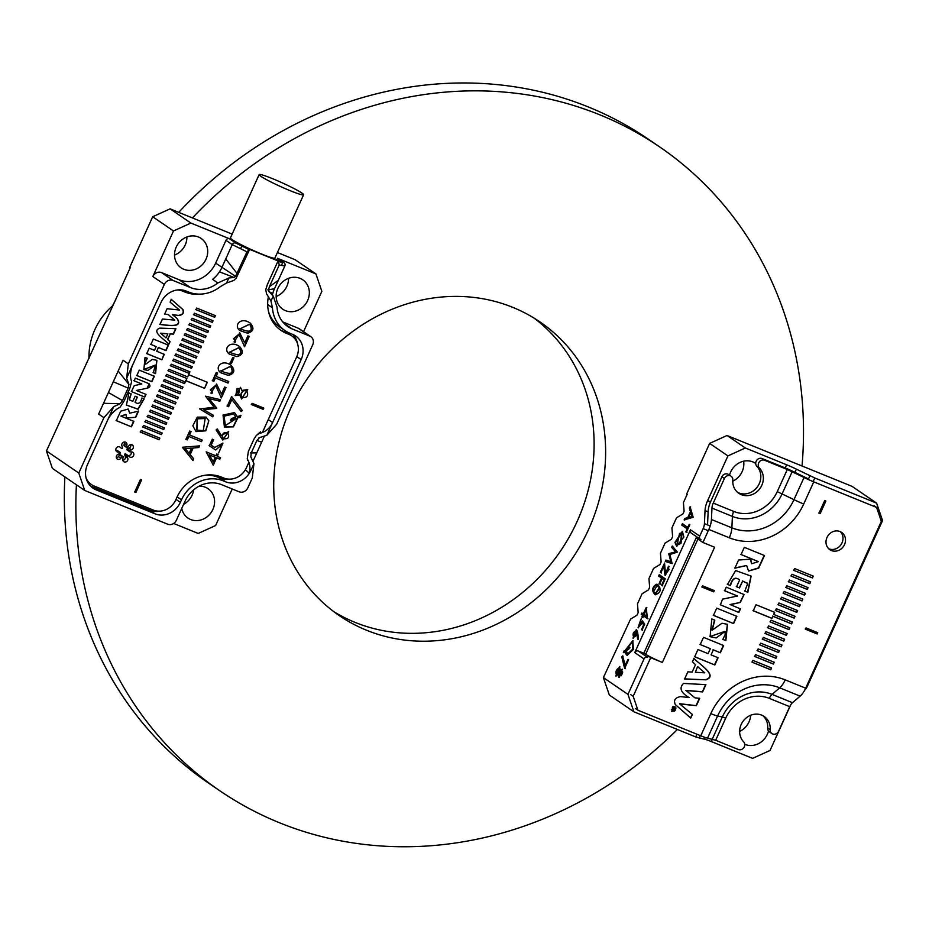 <?xml version="1.0" encoding="UTF-8"?>
<svg xmlns="http://www.w3.org/2000/svg" width="929" height="929" viewBox="0 0 929 929"><rect width="100%" height="100%" fill="white"/><g stroke="black" fill="none" stroke-linecap="round" stroke-linejoin="round"><path stroke-width="1.39" d="M333.72 611.607A177.845 160.125 124.3 0 0 354.936 622.337A177.845 160.125 124.3 0 0 567.456 540.086A177.845 160.125 124.3 0 0 534.117 318.136M76.422 484.775A389.878 351.011 124.3 0 0 219.825 790.776A389.878 351.011 124.3 0 0 279.176 822.629A389.878 351.011 124.3 0 0 677.392 729.486M802.029 465.998A389.878 351.011 124.3 0 0 659.532 146.828A389.878 351.011 124.3 0 0 192.419 217.932M659.532 146.828L648.001 138.955A389.878 351.011 124.3 0 0 178.728 212.358M115.335 300.543A389.878 351.011 124.3 0 0 112.455 305.943M64.891 476.902A389.878 351.011 124.3 0 0 208.293 782.903L219.825 790.776M366.467 630.21A177.845 160.125 124.3 0 0 580.915 544.603A177.845 160.125 124.3 0 0 539.97 321.933A177.845 160.125 124.3 0 0 307.453 378.509A177.845 160.125 124.3 0 0 339.387 615.683A177.845 160.125 124.3 0 0 366.467 630.21M90.543 486.111A20.229 18.208 124.3 0 0 90.821 486.227L149.813 510.23A20.229 18.208 124.3 0 0 159.788 511.147M183.28 290.649A36.266 32.654 124.3 0 0 188.877 292.136A36.266 32.654 124.3 0 1 182.456 290.324L181.387 289.894M259.145 174.594A24.409 2.032 24.4 0 0 290.15 190.677A24.409 2.032 24.4 0 0 303.609 194.765A24.409 2.032 24.4 0 0 282.219 182.839A24.409 2.032 24.4 0 0 259.145 174.594L230.427 237.894A24.409 2.032 24.4 0 0 247.207 247.683L236.849 243.491M245.395 469.679L249.286 473.302L250.911 470.353A20.229 18.208 -55.7 0 1 225.642 481.814L220.382 478.214A20.229 18.208 124.3 0 0 230.357 479.132M249.181 250.354L236.361 277.829L233.794 280.465L226.583 282.985L220.394 286.596A34.176 30.773 -55.7 0 1 188.575 292.02L186.241 291.067A20.229 18.208 -55.7 0 0 160.972 302.529L132.406 365.515C130.188 371.612 129.932 377 131.639 381.691L129.688 388.694L124.149 400.898L120.015 407.297C115.115 409.666 111.108 413.672 107.996 419.316L87.465 464.57A20.229 18.208 -55.7 0 0 93.005 488.166A20.229 18.208 -55.7 0 0 96.082 489.827L155.073 513.83L149.813 510.23M217.862 282.95L228.836 278.003L234.05 277.457L235.571 276.308L246.975 251.864L249.146 249.634L235.734 243.026A2.787 2.508 -55.7 0 0 232.25 244.606L221.915 267.389A29.298 26.372 -55.7 0 1 219.453 271.849A29.298 26.372 -55.7 0 1 212.602 279.35L217.862 282.95A29.298 26.372 -55.7 0 1 190.584 287.595L179.053 279.722A29.298 26.372 124.3 0 0 215.644 263.116L235.571 276.308M232.157 234.096L170.112 208.851L190.921 223.065L173.491 230.961L152.82 276.54A6.979 6.282 -55.7 0 1 161.53 272.592L173.061 280.465L190.584 287.595M173.061 280.465A6.979 6.282 124.3 0 0 164.352 284.413L152.82 276.54M173.491 230.961L152.681 216.759L129.712 267.401L130.223 267.738L46.45 450.96L78.791 473.035L103.909 417.655L113.768 406.612L120.178 403.72L122.5 400.55L128.144 388.113L128.934 384.432L126.646 378.219L128.318 363.854L164.352 284.413M247.207 247.683A24.409 2.032 24.4 0 0 261.432 253.965A24.409 2.032 24.4 0 0 272.058 257.797A24.409 2.032 24.4 0 0 274.891 258.065L303.609 194.765M272.058 257.797L275.1 259.052M282.149 262.048L275.112 259.04M282.648 262.117L278.503 261.583A14.643 1.219 24.4 0 0 278.549 261.595L283.635 262.512A2.787 2.508 -55.7 0 1 284.82 265.996L274.485 288.791A29.298 26.372 124.3 0 0 272.766 293.541A29.298 26.372 -55.7 0 0 272.406 294.981M283.635 262.512L277.365 258.239L315.918 273.927L295.108 259.714L277.411 252.514M190.921 223.065L229.463 238.753L235.734 243.026M236.721 243.433L249.169 249.646A14.643 1.219 -155.6 0 1 249.146 249.634M246.975 251.864L232.25 244.606L225.979 240.332L215.644 263.116M225.979 240.332A2.787 2.508 -55.7 0 1 229.463 238.753M277.365 258.239A2.787 2.508 -55.7 0 1 277.783 258.471L284.053 262.744M282.695 321.887L298.209 328.204A6.979 6.282 -55.7 0 1 299.266 328.773L310.797 336.646A6.979 6.282 124.3 0 1 312.713 344.787L276.679 424.228L266.82 435.271L259.574 437.594L256.868 440.497L251.225 452.934L250.83 456.882L253.942 463.652L252.27 478.029L247.822 487.841A6.979 6.282 124.3 0 1 239.113 491.789L221.59 484.659A29.298 26.372 -55.7 0 0 184.999 501.265L176.382 520.252A6.979 6.282 124.3 0 1 167.673 524.2L84.725 490.454L52.384 468.367L46.45 450.96M175.999 499.396L180.342 502.368L181.492 499.837A33.479 30.146 -55.7 0 1 223.308 480.862L225.642 481.814M180.342 502.368A20.229 18.208 -55.7 0 1 155.073 513.83M78.791 473.035L84.725 490.454M152.681 216.759L170.112 208.851M186.903 236.965A17.79 16.014 -55.7 0 1 174.524 255.092M288.536 278.317A17.79 16.014 -55.7 0 1 276.157 296.456M283.902 323.269L292.217 328.947A29.298 26.372 -55.7 0 1 287.758 326.555A29.298 26.372 -55.7 0 1 277.005 307.011L273.231 296.061L269.201 291.764L268.562 289.732L269.398 286.678L278.305 280.349M268.249 419.594L272.592 422.556L301.159 359.581A20.229 18.208 -55.7 0 0 295.619 335.984A20.229 18.208 -55.7 0 0 292.542 334.335L290.208 333.383A34.176 30.773 -55.7 0 1 285.006 330.585A34.176 30.773 -55.7 0 1 272.452 307.789L270.966 301.054L273.231 296.061M310.797 336.646A6.979 6.282 124.3 0 0 309.74 336.077L298.209 328.204M292.217 328.947L309.74 336.077M173.665 523.457L198.191 533.443L215.609 525.535L232.204 488.979M103.909 417.655L98.648 414.055L118.169 371.019L123.058 360.255L128.318 363.854M193.627 489.862A17.79 16.014 -55.7 0 1 183.594 504.342M315.918 273.927L321.852 291.334L303.551 331.699M264.196 436.549L253.129 460.935M181.736 508.453A17.79 16.014 124.3 0 0 187.96 518.057A17.79 16.014 124.3 0 0 211.22 512.402A17.79 16.014 124.3 0 0 208.026 488.677A17.79 16.014 124.3 0 0 199.178 486.134M176.22 247.068A17.79 16.014 124.3 0 0 181.085 267.819A17.79 16.014 124.3 0 0 204.334 262.164A17.79 16.014 124.3 0 0 201.14 238.439A17.79 16.014 124.3 0 0 176.22 247.068M277.852 288.431A17.79 16.014 124.3 0 0 282.718 309.183A17.79 16.014 124.3 0 0 305.966 303.516A17.79 16.014 124.3 0 0 302.773 279.803A17.79 16.014 124.3 0 0 277.852 288.431M161.53 272.592L179.053 279.722M220.382 478.214L218.048 477.262A33.479 30.146 124.3 0 0 217.235 476.949A33.479 30.146 124.3 0 0 205.309 475.218M267.68 304.526L272.452 307.789M285.006 330.585L279.745 326.996A34.176 30.773 -55.7 0 1 268.458 311.308M268.435 296.432A36.266 32.654 124.3 0 0 281.069 330.434A36.266 32.654 124.3 0 0 286.585 333.395L284.077 331.688A36.266 32.654 124.3 0 1 279.838 329.54A36.266 32.654 124.3 0 0 283.264 331.339M222.96 477.703A15.34 13.819 -55.7 0 1 217.235 476.949A15.34 13.819 124.3 0 0 222.879 477.68M297.501 343.614A20.229 18.208 124.3 0 0 292.821 334.44M113.164 305.327A62.417 56.193 124.3 0 0 94.932 329.481A62.417 56.193 124.3 0 0 88.987 358.629M249.286 473.302C250.598 468.367 249.971 463.641 247.404 459.135L247.578 460.424M259.574 437.594L258.773 438M247.253 458.694L248.368 451.448L253.907 439.243L256.299 435.469L259.028 433.529C265.322 432.113 269.851 428.466 272.592 422.556L266.82 435.271M259.028 433.529L260.596 431.776L257.856 434.11M256.868 440.497L261.653 442.146M250.505 452.934L256.764 452.911M278.503 261.583L277.608 261.92L278.503 261.583L279.234 264.997L269.398 286.678M277.608 261.92L267.331 284.576L265.764 289.79L266.542 293.796L270.966 301.054M267.807 289.848L274.485 288.791M268.922 291.625L272.766 293.541M237.139 273.544L225.747 258.959M234.05 277.457L219.453 271.849M128.934 384.432L118.169 371.019M128.144 388.113L113.292 381.773M122.5 400.55L108.414 392.537M120.178 403.72L103.525 403.302M161.437 434.644L162.169 433.019L143.484 425.412L142.752 427.038L161.437 434.644L161.925 432.856M166.07 424.437L166.802 422.823L148.106 415.217L147.374 416.831L166.07 424.437L166.546 422.649M170.692 414.229L171.435 412.615L152.739 405.009L152.008 406.623L170.692 414.229L171.18 412.441M175.326 404.022L176.057 402.408L157.373 394.802L156.629 396.416L175.326 404.022L175.813 402.234M179.959 393.826L180.69 392.201L161.994 384.594L161.263 386.22L179.959 393.826L180.435 392.026M184.581 383.619L185.324 381.993L166.628 374.387L165.896 376.013L184.581 383.619L185.068 381.831M189.214 373.412L189.946 371.797L171.261 364.191L170.518 365.805L189.214 373.412L189.702 371.623M193.847 363.204L194.579 361.59L175.883 353.984L175.151 355.598L193.847 363.204L194.324 361.416M198.469 353.008L199.201 351.383L180.516 343.776L179.785 345.402L198.469 353.008L198.957 351.208M203.103 342.801L203.834 341.175L185.15 333.569L184.406 335.195L203.103 342.801L203.59 341.013M207.724 332.594L208.468 330.968L189.771 323.373L189.04 324.987L207.724 332.594L208.212 330.805M212.358 322.386L213.089 320.772L194.405 313.166L193.673 314.78L212.358 322.386L212.846 320.598M137.376 397.124L135.146 396.218L132.824 401.34L129.363 399.865L131.175 393.884L128.945 392.979L126.425 405.09L138.084 409.259L144.158 398.889L141.928 397.984C140.511 403.198 138.224 404.626 135.053 402.257L137.376 397.124M145.574 362.02L147.258 358.28L145.04 357.375L143.856 369.614L147.966 370.392L155.329 365.19L153.331 372.715L155.561 373.621L156.885 360.347L152.298 359.384L145.656 364.226L145.319 361.846L147.014 358.106M141.789 383.967L134.24 385.64L131.43 391.573L144.785 397.124L146.016 394.407L136.331 390.47L147.548 388.125C150.533 386.952 150.753 385.372 148.222 383.375L135.344 378.126L134.113 380.844L141.789 383.967L133.857 380.669M149.221 383.886L148.222 383.375M161.843 359.778L164.305 354.355L156.711 351.255L158.406 347.527L166.001 350.616L168.463 345.182L153.355 339.039L150.893 344.462L156.177 346.622L154.481 350.349L149.197 348.201L146.736 353.624L161.843 359.778L164.05 354.181M221.334 397.926L215.737 385.5L210.523 390.064L212.532 392.189L211.882 393.652L210.953 393.141L216.608 384.13L221.485 394.07L224.667 387.056L226.014 387.602L221.334 397.926M211.812 391.748L212.532 392.189M228.337 375.397L220.835 372.808C214.088 368.035 221.392 358.408 231.147 365.329C235.42 370.357 234.491 373.713 228.337 375.397L220.707 372.715M236.837 356.655L229.335 354.065C222.588 349.292 229.904 339.654 239.647 346.587C243.932 351.615 242.992 354.971 236.837 356.655L229.219 353.972M244.559 346.738L238.962 334.312L233.736 338.876L235.757 341.001L235.095 342.453L234.178 341.942L239.821 332.942L244.699 342.882L247.88 335.868L249.239 336.414L244.559 346.738M235.025 340.56L235.757 341.001M247.474 333.209L239.972 330.619C233.225 325.847 240.53 316.22 250.284 323.153C254.558 328.169 253.617 331.525 247.474 333.209L239.845 330.538M192.942 460.517L182.351 447.267L199.584 445.885L198.841 447.523L193.151 448.022L190.178 454.571L193.708 458.833L192.942 460.517M221.276 435.457L228.708 431.625L222.786 440.079L216.074 429.964L217.398 429.024L221.276 435.457L217.142 428.85M237.627 418.131L233.388 426.852L224.435 427.061L223.018 415.077L234.503 412.569L237.336 416.633L240.983 415.449L240.135 417.318L237.383 417.969L233.214 426.632L224.307 426.968M239.891 394.906L235.304 395.603L240.506 387.381L241.912 390.447L247.718 389.506L241.598 399.005L239.636 394.732L235.176 395.522M219.314 451.494L221.973 444.596L215.644 449.996L209.327 445.757L212.311 439.185L213.647 439.731L211.185 445.142L214.669 447.453L222.937 443.168L219.314 451.494M231.902 399.458L228.592 406.739L227.268 406.205L231.646 396.567L242.33 410.537L241.168 411.547L231.646 399.284L228.592 406.739M263.778 408.086L263.197 409.352L251.515 404.603L252.096 403.337L263.778 408.086M248.867 462.305L246.394 467.751A18.139 16.327 -55.7 0 1 223.75 478.029L221.416 477.076A35.569 32.027 124.3 0 0 176.974 497.236L175.836 499.767A18.139 16.327 -55.7 0 1 153.18 510.044L94.189 486.041A18.139 16.327 -55.7 0 1 91.425 484.555A18.139 16.327 -55.7 0 1 86.095 478.052M286.585 333.395L288.931 334.347A18.139 16.327 -55.7 0 1 291.683 335.833A18.139 16.327 -55.7 0 1 296.641 356.98L262.373 432.542M240.588 248.717L241.749 246.162L282.637 262.802L281.452 265.392M177.381 289.976A18.139 16.327 -55.7 0 1 182.618 291.091L184.952 292.043A36.266 32.654 124.3 0 0 199.665 294.133M120.189 447.255A2.787 2.508 124.3 0 0 116.334 447.999A2.787 2.508 124.3 0 0 117.983 452.109L119.748 452.237A0.697 0.627 -55.7 0 1 119.841 453.538L118.122 454.258A2.787 2.508 124.3 0 0 117.321 459.054A2.787 2.508 124.3 0 0 120.898 458.252L122.036 456.708A0.697 0.627 -55.7 0 1 123.174 457.173L122.779 459.019A2.787 2.508 124.3 0 0 126.867 461.365A2.787 2.508 124.3 0 0 127.749 458.171L127.122 456.499A0.697 0.627 -55.7 0 1 128.179 455.663L129.491 456.789A2.787 2.508 124.3 0 0 133.335 456.058A2.787 2.508 124.3 0 0 131.697 451.947L129.921 451.819A0.697 0.627 -55.7 0 1 129.839 450.519L131.558 449.799A2.787 2.508 124.3 0 0 132.359 445.003A2.787 2.508 124.3 0 0 128.783 445.792L127.633 447.337A0.697 0.627 -55.7 0 1 126.507 446.872L126.901 445.026A2.787 2.508 124.3 0 0 122.802 442.692A2.787 2.508 124.3 0 0 121.92 445.874L122.547 447.546A0.697 0.627 -55.7 0 1 121.502 448.382L119.771 446.977M216.573 457.892L213.275 465.15L206.145 451.842L215.911 455.825L216.747 453.979L218.094 454.525L217.258 456.371L220.521 457.695L219.825 459.216L216.318 457.718L213.031 464.976M233.969 357.851L231.391 363.529L230.229 363.053L232.796 357.375L233.969 357.851M228.069 383.096L215.412 377.94L213.867 381.343L212.509 380.785L216.283 372.459L217.653 373.005L216.109 376.396L228.766 381.552L228.069 383.096L215.412 377.94M203.997 409.782L213.426 415.368L212.764 416.831L199.723 408.969L214.134 407.227L205.518 396.184L220.533 399.714L219.848 401.212L209.153 398.611L216.562 408.446L203.741 409.608L216.562 408.446M201.512 441.647L188.854 436.491L187.31 439.893L185.951 439.336L189.725 430.998L191.095 431.555L189.551 434.946L202.208 440.091L201.512 441.647L188.854 436.491M208.851 420.779L205.832 430.812L196.065 431.602L192.826 425.796L197.285 417.133L206.133 417.109L208.851 420.779L205.634 430.58L195.938 431.509M135.878 492.509L134.717 492.033L140.453 479.376L141.626 479.852L135.878 492.509L134.461 491.859M136.807 375.571L151.892 381.703L154.353 376.28L139.269 370.148L136.807 375.571M116.322 420.663L131.43 426.817L133.892 421.394L120.875 416.099L125.949 414.508L126.623 418.038L135.75 417.284L138.526 411.175L129.7 413.184L128.248 409.027L120.689 411.199L116.322 420.663M168.939 344.136L170.065 341.651L167.743 339.491L170.274 333.929L173.479 334.126L175.941 328.703L159.881 328.123C151.264 331.13 162.796 338.33 168.939 344.136M172.562 314.71L178.983 315.512C183.059 314.722 184.36 312.725 182.897 309.52L171.331 299.393L170.088 302.146L179.518 310.054L167.104 308.707L164.63 314.165L168.265 314.606L174.757 320.11L162.436 319.019L159.951 324.476C166.965 325.208 183.721 328.564 177.137 318.508L172.306 314.548L178.983 315.512M214.669 317.288L215.412 315.663L196.716 308.056L195.984 309.682L214.669 317.288L215.156 315.5M210.047 327.496L210.778 325.87L192.094 318.264L191.351 319.89L210.047 327.496L210.523 325.696M205.414 337.691L206.145 336.077L187.461 328.471L186.729 330.085L205.414 337.691L205.901 335.903M200.792 347.899L201.523 346.285L182.827 338.679L182.096 340.293L200.792 347.899L201.268 346.111M196.158 358.106L196.89 356.481L178.205 348.874L177.462 350.5L196.158 358.106L196.646 356.318M191.525 368.314L192.268 366.688L173.572 359.082L172.84 360.707L191.525 368.314L192.013 366.525M187.635 376.895L168.939 369.289L168.207 370.915L186.903 378.521L185.893 380.739L204.577 388.345L207.33 382.272L188.645 374.666L187.635 376.895M182.27 388.717L183.001 387.103L164.317 379.496L163.574 381.111L182.27 388.717L182.758 386.928M177.636 398.924L178.38 397.31L159.683 389.704L158.952 391.318L177.636 398.924L178.124 397.136M173.015 409.132L173.746 407.506L155.05 399.9L154.319 401.525L173.015 409.132L173.491 407.343M168.381 419.339L169.113 417.713L150.428 410.107L149.697 411.733L168.381 419.339L168.869 417.539M163.748 429.535L164.491 427.921L145.795 420.314L145.063 421.929L163.748 429.535L164.236 427.746M159.126 439.742L159.858 438.128L141.173 430.522L140.43 432.136L159.126 439.742L159.602 437.954M167.952 370.741L186.903 378.521M115.916 450.426L117.24 450.53A0.697 0.627 -55.7 0 1 117.728 450.855M116.38 457.73A2.787 2.508 124.3 0 0 118.389 456.545L119.527 455.001A0.697 0.627 -55.7 0 1 120.433 454.804L122.93 456.511M122.814 460.343A2.787 2.508 124.3 0 0 125.252 456.464L124.625 454.792A0.697 0.627 -55.7 0 1 125.67 453.956L128.074 455.593A2.787 2.508 124.3 0 0 131.256 451.912M127.424 450.101A0.697 0.627 -55.7 0 1 127.331 448.8L129.05 448.092A2.787 2.508 124.3 0 0 130.792 444.608M126.739 447.534L124.231 445.827A0.697 0.627 -55.7 0 1 123.998 445.165L124.393 443.319A2.787 2.508 124.3 0 0 124.358 441.995M239.159 244.641L247.416 247.776M241.749 246.162L239.241 244.455M271.953 257.763L282.637 262.802M284.077 331.688L286.422 332.64A18.139 16.327 -55.7 0 1 289.174 334.115L291.683 335.833M91.425 484.555L88.917 482.848A18.139 16.327 -55.7 0 1 87.407 481.663M263.522 407.924L263.197 409.352M262.953 409.19L251.271 404.429M228.348 406.565L227.024 406.031M231.391 396.393L242.33 410.537M242.074 410.374L240.913 411.373M213.391 439.556L211.185 445.142M222.809 443.087L218.652 452.946M221.845 444.515L215.644 449.996M215.389 449.822L209.071 445.595M237.267 388.67L236.175 394.163L238.66 394.175L239.554 388.775L237.011 388.508L236.047 394.07M240.379 387.3L241.912 390.447M247.59 389.425L241.482 398.924M239.427 388.694L237.011 388.508M246.649 390.807L243.421 390.61C240.599 392.874 240.228 395.15 242.283 397.426L242.411 397.507M243.677 390.784C240.855 393.048 240.472 395.324 242.527 397.6C247.323 397.717 248.74 395.475 246.777 390.888L243.421 390.61M231.414 418.561L235.815 417.133L233.539 414.009L224.098 416.146L225.364 425.598L236.082 418.631L230.578 420.407L231.414 418.561M233.411 413.916L223.854 415.983L225.236 425.505M230.334 420.233L236.082 418.631M234.375 412.488L237.336 416.633M240.739 415.286L240.135 417.318M239.891 417.156L237.383 417.969M228.58 431.544L222.658 439.998M227.628 432.902L224.412 432.589C221.857 434.424 221.543 436.421 223.459 438.581L223.587 438.662M224.667 432.751C222.112 434.598 221.787 436.595 223.715 438.755C228.418 439.162 229.765 437.234 227.756 432.984L224.412 432.589M213.194 461.806L215.226 457.335L209.385 454.966L213.194 461.806L209.385 454.966M209.13 454.792L215.226 457.335M217.839 454.362L217.258 456.371M220.266 457.521L219.825 459.216M219.581 459.042L216.318 457.718M233.713 357.677L231.391 363.529M231.135 363.355L229.974 362.891M215.156 377.778L213.867 381.343M213.612 381.169L212.253 380.623M217.398 372.831L216.109 376.396M228.522 381.378L227.814 382.922M213.171 415.193L212.764 416.831M212.509 416.656L199.468 408.795M220.278 399.54L219.848 401.212M219.592 401.038L209.153 398.611M208.897 398.448L216.736 408.063M188.599 436.316L187.31 439.893M187.054 439.719L185.695 439.162M190.84 431.381L189.551 434.946M201.965 439.916L201.256 441.472M191.49 448.15L185.243 448.661L189.133 453.34L191.49 448.15L185.243 448.661M184.987 448.486L189.133 453.34M199.329 445.711L198.841 447.523M198.585 447.348L193.151 448.022M192.895 447.859L190.178 454.571M189.922 454.409L193.708 458.833M193.464 458.659L192.698 460.354M249.181 324.326L240.181 328.773C249.622 332.849 253.002 331.665 250.319 325.22L249.309 324.407L240.181 328.773L240.774 329.249M239.937 328.599L240.646 329.168M250.156 323.06C254.291 328.065 253.303 331.386 247.219 333.035M238.834 334.231L233.493 338.702L235.513 340.827L235.095 342.453M234.851 342.29L234.05 341.86M239.694 332.861L244.699 342.882M248.995 336.24L244.304 346.563M238.544 347.76L229.556 352.207C238.997 356.283 242.364 355.099 239.682 348.665L238.672 347.852L229.556 352.207L230.137 352.695M229.3 352.045L230.009 352.602M239.519 346.505C243.653 351.51 242.678 354.832 236.593 356.481M230.044 366.502L221.044 370.95C230.485 375.026 233.864 373.841 231.182 367.408L230.171 366.595L221.044 370.95L221.636 371.437M220.8 370.787L221.508 371.345M231.019 365.248C235.153 370.253 234.178 373.574 228.081 375.223M215.609 385.419L210.268 389.89L212.288 392.015L211.882 393.652M211.626 393.478L210.837 393.048M216.48 384.049L221.485 394.07M225.77 387.439L221.09 397.751M197.331 419.014L196.994 430.127L203.277 430.615L205.158 418.538L197.087 418.84L196.867 430.046M206.006 417.028L208.595 420.605M205.03 418.456L197.087 418.84M207.086 382.109L204.577 388.345M204.334 388.183L185.637 380.576M141.371 479.678L135.634 492.335M136.551 375.397L151.892 381.703M151.648 381.54L154.098 376.117M158.406 347.527L156.711 351.255M158.151 347.353L166.001 350.616M165.745 350.442L168.207 345.007M150.637 344.299L156.177 346.622M146.48 353.45L161.588 359.604M116.079 420.5L131.43 426.817M131.186 426.643L133.637 421.22M125.81 414.427L120.875 416.099M126.367 417.864L135.75 417.284M135.506 417.109L138.282 411.001M128.121 408.946L129.7 413.184M131.303 391.492L144.785 397.124M144.541 396.95L145.772 394.233M147.548 388.125L136.331 390.47M147.305 387.962L149.081 383.805M166.001 337.901L160.81 333.36L167.859 333.801L166.001 337.901L160.81 333.36M160.566 333.186L167.859 333.801M168.683 343.962L170.065 341.651M169.81 341.489L167.743 339.491M167.487 339.329L170.274 333.929M170.019 333.755L173.479 334.126M173.224 333.952L175.686 328.529M143.728 369.521L155.201 365.109M153.088 372.541L155.561 373.621M155.317 373.446L156.757 360.255M145.539 364.133L145.319 361.846M159.707 324.302C166.709 325.034 183.477 328.401 176.882 318.345L177.137 318.508M176.882 318.345L172.306 314.548M178.74 315.337C182.804 314.559 184.105 312.562 182.641 309.357L171.087 299.219M164.387 314.002L168.265 314.606M129.247 399.784L130.896 393.768M126.309 405.009L137.875 409.085L143.879 398.773M137.132 396.962L135.053 402.257M195.729 309.508L214.425 317.114M193.418 314.606L212.114 322.212M191.107 319.715L209.791 327.322M188.784 324.813L207.481 332.419M186.474 329.923L205.17 337.529M184.163 335.021L202.847 342.627M181.84 340.119L200.536 347.725M179.529 345.228L198.225 352.834M177.218 350.326L195.903 357.932M174.896 355.435L193.592 363.042M172.585 360.533L191.281 368.139M170.274 365.631L188.959 373.237M165.641 375.839L184.337 383.445M163.33 380.948L182.014 388.554M161.019 386.046L179.703 393.652M158.696 391.144L177.393 398.75M156.386 396.253L175.07 403.86M154.075 401.351L172.759 408.957M151.752 406.461L170.448 414.067M149.441 411.559L168.126 419.165M147.13 416.656L165.815 424.263M144.808 421.766L163.504 429.372M142.497 426.864L161.193 434.47M140.186 431.973L158.871 439.568M673.165 710.162L675.36 708.781L672.642 707.677L673.595 708.595L671.644 709.884L673.211 709.524L673.42 710.488M672.828 707.155L674.895 707.352L675.511 709.977L674.28 711.219L672.201 711.01L672.584 706.981L674.768 707.271M771.941 618.4L772.905 616.275L791.601 623.882L792.425 622.058L773.729 614.452L774.693 612.327L756.009 604.721L753.256 610.794L771.941 618.4L772.905 616.275M752.072 662.191L752.908 660.38L771.593 667.986L770.768 669.797L752.072 662.191M762.488 639.233L763.313 637.41L782.009 645.016L781.184 646.839L762.488 639.233M783.321 593.317L784.146 591.494L802.842 599.1L802.017 600.924L783.321 593.317M793.738 570.348L794.562 568.525L813.258 576.131L812.434 577.954L793.738 570.348M817.137 633.938L817.706 632.672L806.024 627.923L805.455 629.188L817.137 633.938L817.45 632.51M785.922 587.569L786.758 585.746L805.443 593.352L804.619 595.175L785.922 587.569M775.506 610.539L776.342 608.716L795.027 616.322L794.202 618.145L775.506 610.539M765.101 633.497L765.926 631.674L784.61 639.28L783.786 641.103L765.101 633.497M754.685 656.455L755.509 654.631L774.194 662.238L773.369 664.061L754.685 656.455M630.663 694.578L633.172 696.297L650.683 657.686L662.365 662.435L714.622 547.239L702.939 542.49L708.85 529.46A13.947 5.957 -67.9 0 0 711.44 519.508L711.962 508.082A6.979 2.984 112.1 0 1 713.251 503.1L724.411 478.505A4.75 4.273 124.3 0 1 732.807 480.049A16.385 14.759 -55.7 0 0 738.81 493.311A16.385 14.759 -55.7 0 0 759.341 489.304A16.385 14.759 -55.7 0 0 759.376 467.995A4.75 4.273 124.3 0 1 764.613 460.261L787.304 469.505L804.038 477.494A13.947 1.161 24.4 0 0 813.769 481.861L876.593 507.431L874.084 505.713M633.172 696.297L637.921 710.221L635.413 708.513M762.872 715.69A16.385 14.759 -55.7 0 1 767.668 728.022L770.176 729.729A16.385 14.759 -55.7 0 0 764.172 716.468A16.385 14.759 -55.7 0 0 743.653 720.474A16.385 14.759 -55.7 0 0 743.606 741.783A4.75 4.273 124.3 0 1 738.381 749.517L715.678 740.274L707.55 738.149A13.947 1.161 -155.6 0 1 700.756 735.791L637.921 710.221M876.593 507.431L881.342 521.355L805.664 688.192A13.947 5.957 112.1 0 1 800.136 696.146L792.495 702.707A6.979 2.984 -67.9 0 0 789.731 706.679L769.293 698.364A34.872 31.4 124.3 0 0 725.723 718.129L715.678 740.274M844.507 544.603A10.463 9.418 -55.7 0 1 829.852 549.678A10.463 9.418 -55.7 0 1 827.971 535.731A10.463 9.418 -55.7 0 1 841.651 532.398A10.463 9.418 -55.7 0 1 844.507 544.603M824.708 500.557L825.869 501.033L820.133 513.691L818.96 513.214L824.708 500.557M759.887 644.97L760.712 643.158L779.408 650.764L778.583 652.576L759.887 644.97M770.304 622.012L771.128 620.189L789.824 627.795L789 629.618L770.304 622.012M780.72 599.054L781.544 597.231L800.241 604.837L799.404 606.66L780.72 599.054M791.136 576.096L791.961 574.273L810.657 581.879L809.821 583.702L791.136 576.096M788.535 581.833L789.36 580.01L808.044 587.616L807.22 589.439L788.535 581.833M778.119 604.791L778.943 602.967L797.628 610.574L796.803 612.397L778.119 604.791M767.702 627.76L768.527 625.937L787.211 633.543L786.387 635.355L767.702 627.76M757.286 650.718L758.11 648.895L776.807 656.501L775.97 658.324L757.286 650.718M730.264 604.698L740.32 602.456L744.083 594.548L726.269 587.163L724.62 590.774L737.533 596.035L722.576 599.147L720.37 604.814L738.857 612.478L740.494 608.867L730.008 604.535L740.32 602.456M693.917 658.475L692.419 661.773L695.507 664.653L692.14 672.085L687.866 671.818L684.58 679.053L705.994 679.819C717.478 675.813 702.103 666.221 693.917 658.475M764.474 555.53L744.326 547.332L741.052 554.555L758.412 561.627L751.654 563.74L750.69 559.153L738.567 560.036L734.874 568.188L746.637 565.506L748.577 571.045L758.656 568.153L764.474 555.53M736.558 586.745L739.53 587.952L742.631 581.113L747.717 583.528L744.837 591.065L747.81 592.272L751.155 576.119L735.629 570.557L727.523 584.387L730.484 585.595C732.342 578.662 735.408 576.77 739.658 579.905L736.558 586.745M747.113 582.994L747.717 583.528M736.883 616.345L716.747 608.147L713.46 615.381L733.608 623.58L736.883 616.345M725.166 634.426L722.901 639.407L725.874 640.627L727.465 624.311L721.972 623.254L712.148 630.187L714.807 620.166L711.835 618.958L710.081 636.667L716.178 637.933L725.05 631.476L725.166 634.426M703.508 637.34L700.222 644.563L710.348 648.686L708.084 653.668L697.958 649.545L694.683 656.791L714.819 664.99L718.105 657.744L711.057 654.875L713.321 649.894L720.37 652.762L723.645 645.539L703.508 637.34M689.144 697.574L680.539 696.599C675.116 697.644 673.374 700.303 675.325 704.577L690.735 718.082L692.395 714.424L679.773 704.008L696.378 705.657L699.676 698.387L694.834 697.807L686.136 690.549L702.603 691.919L705.912 684.638L683.523 683.43C678.936 688.006 680.806 692.72 689.144 697.574M676.045 708.061L675.174 706.864L672.701 706.714L671.922 711.509L676.045 708.061L675.046 706.783M702.069 587.116L702.638 585.851L714.32 590.6L713.751 591.866L702.069 587.116M702.939 542.49L700.431 540.771L700.954 539.621A2.787 2.508 124.3 0 1 699.734 536.126L703.137 528.624A6.979 2.984 -67.9 0 0 704.437 523.642L705.03 510.613A13.947 5.957 112.1 0 1 707.619 500.65L727.93 455.895L709.628 443.4L686.659 494.031L687.158 494.379L683.419 502.601L684.092 511.356L682.954 513.888L676.533 517.801L671.934 527.927L672.608 536.672L671.47 539.203L665.048 543.117L660.449 553.243L661.123 561.999L659.973 564.53L653.563 568.432L648.965 578.558L649.638 587.314L648.488 589.845L642.078 593.747L637.48 603.885L638.153 612.629L637.004 615.161L630.594 619.074L603.385 677.589L627.958 694.369L644.029 658.928L634.762 652.588L690.456 529.797L699.734 536.126M731.065 476.205L728.557 474.487A4.75 4.273 -55.7 0 0 721.903 476.798L710.743 501.393A13.947 5.957 -67.9 0 0 708.153 511.345L707.631 522.772A6.979 2.984 112.1 0 1 707.341 524.827M770.176 729.729A4.75 4.273 124.3 0 0 771.918 733.573L769.409 731.866A4.75 4.273 -55.7 0 1 767.668 728.022M771.918 733.573A4.75 4.273 124.3 0 0 778.572 731.274L789.731 706.679M808.485 478.946L794.527 472.153A13.947 1.161 24.4 0 0 784.796 467.786L762.105 458.554L764.613 460.261M762.105 458.554A4.75 4.273 -55.7 0 0 756.868 466.277A16.385 14.759 -55.7 0 1 757.344 486.924A16.385 14.759 -55.7 0 1 737.603 492.382M650.683 657.686L648.175 655.967L647.548 657.36M828.668 548.714A10.463 9.418 124.3 0 0 841.999 542.896A10.463 9.418 124.3 0 0 840.315 531.655M662.365 662.435A13.947 1.161 -155.6 0 1 649.743 656.606L648.175 655.967M649.743 656.606A13.947 1.161 -155.6 0 1 645.667 654.26L643.913 653.064L696.169 537.868L700.884 539.784M700.512 540.608A13.947 1.161 -155.6 0 1 697.923 539.064L696.169 537.868M825.626 500.859L820.133 513.691M819.877 513.516L818.716 513.052M773.95 662.063L773.369 664.061M773.125 663.887L754.429 656.28M779.152 650.59L778.583 652.576M778.328 652.413L759.632 644.807M784.366 639.106L783.786 641.103M783.53 640.929L764.846 633.323M789.569 627.632L789 629.618M788.744 629.444L770.048 621.838M794.783 616.148L794.202 618.145M793.947 617.971L775.262 610.365M799.985 604.663L799.404 606.66M799.161 606.486L780.465 598.88M805.199 593.19L804.619 595.175M804.363 595.013L785.679 587.407M810.402 581.705L809.821 583.702M809.577 583.528L790.881 575.922M805.199 629.014L816.881 633.775M813.003 575.968L812.434 577.954M812.178 577.792L793.482 570.185M807.8 587.442L807.22 589.439M806.976 589.265L788.28 581.659M802.586 598.926L802.017 600.924M801.762 600.749L783.077 593.143M797.384 610.411L796.803 612.397M796.559 612.223L777.863 604.628M774.426 612.211L773.729 614.452M792.17 621.884L791.601 623.882M791.345 623.707L772.661 616.101M753.001 610.62L771.697 618.226M786.968 633.369L786.387 635.355M786.143 635.192L767.447 627.586M781.754 644.842L781.184 646.839M780.929 646.665L762.244 639.059M776.551 656.327L775.97 658.324M775.727 658.15L757.03 650.544M771.337 667.812L770.768 669.797M770.513 669.635L751.828 662.029M720.254 604.733L738.857 612.478M738.601 612.316L740.25 608.692M740.065 602.294L743.955 594.467M724.376 590.6L737.533 596.035M697.83 666.778L704.751 672.84L695.356 672.259L697.586 666.604L695.356 672.259M684.325 678.878L705.994 679.819M705.75 679.645C717.223 675.638 701.859 666.047 693.661 658.301M740.796 554.392L758.412 561.627M751.526 563.648L750.365 559.165M734.618 568.014L746.637 565.506M748.46 570.963L758.436 567.933L764.195 555.414M736.302 586.571L739.53 587.952M739.275 587.778L742.631 581.113M742.376 580.939L747.462 583.354M744.582 590.89L747.81 592.272M747.555 592.098L751.027 576.038M727.268 584.213L730.484 585.595M730.24 585.421C732.098 578.488 735.153 576.595 739.403 579.731L739.658 579.905M713.217 615.207L733.608 623.58M733.353 623.405L736.639 616.171M722.657 639.245L725.874 640.627M725.63 640.453L727.337 624.23M712.032 630.106L714.529 620.049M709.953 636.574L724.922 631.395M699.967 644.401L710.348 648.686M694.427 656.617L714.819 664.99M714.575 664.816L717.862 657.581M713.321 649.894L711.057 654.875M713.066 649.719L720.37 652.762M720.114 652.599L723.401 645.365M694.834 697.807L685.881 690.375L702.359 691.745L705.657 684.476M690.491 717.908L692.395 714.424M692.151 714.25L679.773 704.008M679.575 703.706L696.378 705.657M696.123 705.494L699.421 698.213M671.795 711.417L675.789 707.886M672.085 710.929L672.584 706.981M714.076 590.438L713.751 591.866M713.495 591.703L701.813 586.942M673.734 709.257L674.779 709.071L674.233 710.116L673.56 709.779L673.966 708.734M673.711 708.572L674.779 709.071M673.479 709.082L674.233 710.116M672.19 707.944L673.595 708.595M671.388 709.71L673.211 709.524M672.921 710L675.104 708.606M682.385 523.712L687.82 527.417L689.202 524.362L689.794 524.757L686.392 532.259L685.799 531.864L687.181 528.81L681.758 525.106L682.385 523.712M675.395 551.652L671.655 547.355L672.259 546.043L677.392 552.093L669.832 554.497L672.178 563.601L665.269 561.453L665.884 560.106L670.784 561.697L668.834 553.591L675.975 551.884L671.655 547.355M658.638 576.061L659.253 574.703L665.269 578.813L662.168 585.665L661.576 585.258L664.061 579.766L662.18 578.477L659.695 583.969L659.091 583.563L661.587 578.07L658.638 576.061L659.845 574.935M643.263 613.999L646.224 607.473L647.408 618.621L643.216 615.764L642.462 617.425L641.893 617.03L642.636 615.37L641.242 614.417L641.858 613.047L643.843 614.243L646.805 607.705M636.853 633.857L633.009 638.118L636.365 629.456L637.631 632.312L638.478 638.328L637.642 639.222L636.853 633.857L638.223 639.466M625.02 665.896L627.992 659.346L628.561 659.729L624.625 668.404L621.78 656.873L622.546 655.932L625.612 666.139L628.585 659.578M620.189 670.366L622.244 669.159L618.911 677.287L618.366 674.384L615.811 675.987L619.573 666.488L620.189 670.366L622.523 669.344M625.507 649.963L632.812 640.604L633.392 649.476L627.063 655.421L625.658 653.772L625.391 651.264L623.336 652.518L624.102 650.834L626.1 650.207L633.09 640.743M640.731 619.748L638.664 626.343L642.299 620.827L644.714 624.125L642.032 630.048L641.463 629.653L643.669 624.787L642.334 622.987L638.084 627.783L640.731 619.748M656.443 584.26L657.686 584.446C661.622 589.532 660.763 592.946 655.119 594.699C651.484 590.728 651.926 587.256 656.443 584.26L657.976 584.585M664.537 563.055L665.512 573.878L668.555 569.245L667.928 567.514L668.52 566.202L664.99 575.26L663.77 566.435L660.902 572.74L660.322 572.345L664.537 563.055M674.93 542.362L682.362 531.353L683.895 536.997L676.614 546.182L674.93 542.362L675.522 542.594L682.641 531.504M690.096 506.723L693.185 517.29L684.116 519.892L684.789 518.428L687.739 517.627L690.41 511.728L689.399 508.244L690.096 506.723M627.958 694.369L633.892 711.788L609.331 695.008L603.385 677.589M750.69 715.249A17.79 16.014 -55.7 0 1 749.018 721.856A17.79 16.014 -55.7 0 1 739.635 731.425M785.214 467.961L786.654 464.79A13.947 1.161 -155.6 0 1 796.385 469.157L814.779 477.97L876.616 503.135L882.55 520.542L807.359 686.287A6.979 2.984 112.1 0 1 804.665 690.212M634.762 652.588A2.787 2.508 -55.7 0 1 638.246 651.008L647.525 657.337A2.787 2.508 124.3 0 0 644.029 658.928M790.881 704.6A13.947 5.957 -67.9 0 0 790.347 705.703L770.048 750.458L752.618 758.366L711.312 741.563A13.947 1.161 24.4 0 0 704.53 739.205L695.728 736.941L633.892 711.788M876.616 503.135L852.044 486.355L727.047 435.492L745.348 447.987L727.93 455.895M786.654 464.79L745.348 447.987M709.628 443.4L727.047 435.492M743.641 461.214A17.79 16.014 -55.7 0 1 742.143 471.63A17.79 16.014 -55.7 0 1 732.76 481.187M755.718 463.466A17.79 16.014 124.3 0 0 755.579 463.374A17.79 16.014 124.3 0 0 729.532 475.16M744.744 744.28A17.79 16.014 124.3 0 0 767.319 734.351A17.79 16.014 124.3 0 0 768.492 730.984M691.652 533.281A2.787 2.508 -55.7 0 1 690.456 529.797M644.842 653.691L638.246 651.008M620.967 675.871L620.386 675.638C622.511 672.387 622.616 670.819 620.677 670.924C618.621 674.059 618.517 675.627 620.386 675.638L620.967 675.871C623.104 672.619 623.196 671.052 621.257 671.156M621.919 670.784L620.677 670.924M619.225 677.346L618.366 674.384M616.113 676.057L619.852 666.662M616.67 674.628L618.122 674.431C620.212 671.76 620.7 669.658 619.585 668.125L619.26 668.079M617.541 674.187C619.631 671.516 620.119 669.414 618.993 667.893C616.264 669.495 615.381 671.725 616.357 674.582L618.122 674.431M625.217 668.648L621.78 656.873M622.36 657.117L623.127 656.164M628.712 649.22L626.239 650.73L627.632 653.97L632.812 649.069L632.219 642.055L626.378 649.441L629.467 647.559L628.712 649.22M627.923 654.062L633.392 649.301L632.51 642.206M630.048 647.792L626.378 649.441M627.365 655.514L625.391 651.264M623.916 652.75L624.683 651.066L624.102 650.834M624.683 651.066L626.1 650.207M633.311 638.2L636.644 629.618M633.845 636.783L635.25 636.655L636.423 635.099M636.899 633.868L636.11 631M634.658 636.411C636.551 634.159 636.946 632.289 635.842 630.814C633.253 632.092 632.486 634.066 633.532 636.725L635.25 636.655M642.613 630.28L641.463 629.653M642.044 629.897L644.25 625.02L643.669 624.787M644.25 625.02L642.334 622.987L642.787 621.489M638.386 627.865L641.277 618.551M638.966 626.413L642.183 623.487M645.667 610.376L643.832 614.394L646.34 616.113L646.247 610.608L646.932 616.345L646.34 616.113M647.989 618.865L643.216 615.764M643.054 617.657L641.893 617.03M642.473 617.262L643.228 615.602L642.636 615.37M643.228 615.602L641.242 614.417M641.823 614.65L642.45 613.291M659.311 587.685L657.105 585.734L653.575 591.401L655.584 593.352L659.311 587.685L659.892 587.918L657.407 585.874M655.409 594.804C652.112 590.739 652.657 587.302 657.035 584.504M655.874 593.457L659.892 587.918M662.749 585.897L661.576 585.258M662.156 585.491L664.653 579.998L664.061 579.766M664.653 579.998L662.18 578.477M660.275 584.213L659.091 583.563M659.683 583.807L662.168 578.314L661.587 578.07M662.168 578.314L659.218 576.294M665.814 573.925L669.147 569.477L667.928 567.514M668.508 567.747L669.101 566.446M665.292 575.33L663.77 566.435M661.494 572.984L660.322 572.345M660.914 572.578L664.56 564.53M672.248 547.599L672.84 546.275M665.849 561.685L666.465 560.338L665.884 560.106M666.465 560.338L670.784 561.697M671.377 561.94L668.683 553.928M669.263 554.172L668.834 553.591M669.414 553.823L675.975 551.884M680.4 543.186L681.77 532.816L679.505 533.432L677.183 544.731L680.992 543.43L682.06 532.967M676.916 546.275L675.522 542.594M677.485 544.824L680.992 543.43M689.794 524.606L688.401 527.66L687.82 527.417M686.972 532.503L685.799 531.864M686.38 532.108L687.774 529.054L687.181 528.81M687.774 529.054L681.758 525.106M682.339 525.349L682.966 523.944M688.598 517.418L691.826 516.582L690.711 512.738L688.598 517.418L691.826 516.582M692.407 516.826L690.711 512.738M684.708 520.124L685.37 518.661L684.789 518.428M685.37 518.661L687.739 517.627M688.319 517.871L691.002 511.972L690.41 511.728M691.002 511.972L689.399 508.244M689.992 508.477L690.677 506.955M226.583 282.985L228.836 278.003M126.646 378.219L132.406 365.515M250.911 470.353L253.942 463.652M107.996 419.316L113.768 406.612M90.821 486.227L96.082 489.827M177.149 496.876L181.492 499.837M218.048 477.262L223.308 480.862M301.159 359.581L296.815 356.608M279.234 264.997L284.82 265.996M117.983 452.109L116.055 450.797M119.748 452.237L117.24 450.53M120.898 458.252L118.389 456.545M122.036 456.708L119.527 455.001M127.749 458.171L125.252 456.464M127.122 456.499L124.625 454.792M129.839 450.519L127.331 448.8M131.558 449.799L129.05 448.092M126.507 446.872L123.998 445.165M126.901 445.026L124.393 443.319M182.618 291.091L180.807 289.848M184.952 292.043L182.456 290.324M288.931 334.347L286.422 332.64M700.756 735.791L710.801 713.635A59.584 53.638 -55.7 0 1 785.226 679.877L805.664 688.192M813.769 481.861L803.713 504.017A59.584 53.638 -55.7 0 1 729.288 537.775L708.85 529.46M721.903 476.798L724.411 478.505M756.868 466.277L759.376 467.995M713.251 503.1L733.701 511.414A34.872 31.4 124.3 0 0 777.259 491.65L787.304 469.505M711.44 519.508L731.878 527.823A49.713 44.766 124.3 0 0 793.981 499.651L804.038 477.494M792.17 471.688L782.125 493.833A39.808 35.836 -55.7 0 1 732.4 516.396L731.878 527.823A13.947 5.957 -67.9 0 1 729.288 537.775M733.701 511.414A6.979 2.984 112.1 0 0 732.4 516.396L711.962 508.082M777.259 491.65L793.981 499.651A13.947 1.161 -155.6 0 0 803.713 504.017M800.136 696.146L779.698 687.82A49.713 44.766 124.3 0 0 717.594 716.004L722.332 716.944A39.808 35.836 -55.7 0 1 772.057 694.381L792.495 702.707M710.801 713.635A13.947 1.161 -155.6 0 0 717.594 716.004L707.55 738.149M712.288 739.101L722.332 716.944L725.723 718.129M785.226 679.877A13.947 5.957 -67.9 0 1 779.698 687.82L772.057 694.381A6.979 2.984 -67.9 0 0 769.293 698.364M645.667 654.26L697.923 539.064M708.281 530.714L703.137 528.624M814.779 477.97L813.13 481.605M806.662 686.008L807.359 686.287M695.728 736.941L696.947 734.247M712.427 739.124L711.312 741.563M707.619 500.65L710.546 501.846M808.242 479.48L809.914 475.787M796.385 469.157L794.934 472.35M704.437 523.642L710.186 525.988M708.13 511.867L705.03 510.613M700.269 735.594L699.119 738.125M704.53 739.205L705.297 737.51M648.593 656.141L647.408 655.328M618.842 676.463L618.249 676.219M626.239 654.016L625.658 653.772M669.147 569.477L668.555 569.245M247.277 458.775L247.486 459.692M282.404 262.048L281.324 261.908M280.024 261.746L278.305 261.513M236.79 243.456L240.483 245.302M244.269 247.195L249.193 249.646M120.038 452.33L117.53 450.623M128.132 455.628L125.624 453.921M129.642 451.715L127.134 450.008M647.943 655.642L648.814 656.234M691.222 533.049L700.501 539.377M619.585 668.125L618.993 667.893M616.937 674.814L616.357 674.582M627.632 653.97L628.213 654.213M632.219 642.055L632.8 642.287M636.423 631.058L635.842 630.814M634.124 636.969L633.532 636.725M638.664 626.343L639.245 626.587M657.105 585.734L657.697 585.978M655.584 593.352L656.176 593.596M665.512 573.878L666.093 574.11M681.77 532.816L682.362 533.049M677.183 544.731L677.764 544.975"/></g></svg>
